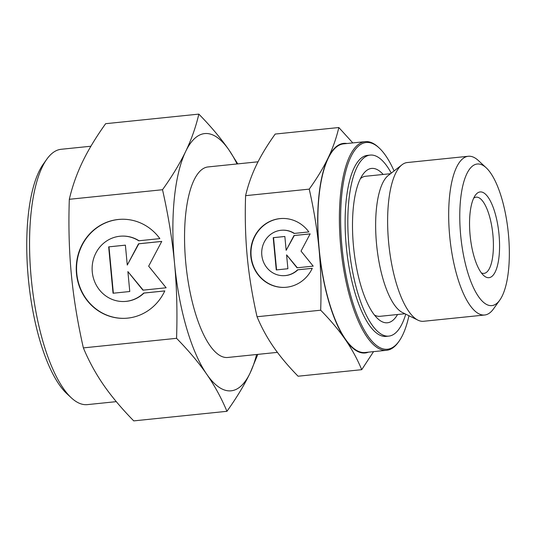 <?xml version="1.0" encoding="UTF-8"?>
<svg xmlns="http://www.w3.org/2000/svg" width="535" height="535" viewBox="0 0 535 535"><rect width="100%" height="100%" fill="white"/><g stroke="black" fill="none" stroke-linecap="round" stroke-linejoin="round"><path stroke-width="0.8" d="M488.609 277.705A43.101 14.425 84.1 0 0 499.008 234.377A43.101 14.425 84.1 0 0 480.504 191.911A43.101 14.425 84.1 0 0 475.341 195.255A43.101 14.425 84.1 0 0 470.205 236.283A43.101 14.425 84.1 0 0 483.573 275.411A43.101 14.425 84.1 0 0 488.609 277.705M481.333 272.863A38.313 12.82 84.1 0 0 483.673 273.398A38.313 12.82 84.1 0 0 483.981 273.378A38.313 12.82 84.1 0 0 492.869 234.424A38.313 12.82 84.1 0 0 476.464 197.141A38.313 12.82 84.1 0 0 476.15 197.161A38.313 12.82 84.1 0 0 473.662 198.204M394.081 170.946A103.917 34.775 84.1 0 0 379.181 147.981L378.305 147.172A104.873 35.096 84.1 0 0 366.054 141.588A104.873 35.096 84.1 0 0 365.204 141.641L343.657 143.855A104.873 35.096 84.1 0 0 319.335 250.507A104.873 35.096 84.1 0 0 364.241 352.565A104.873 35.096 84.1 0 0 365.091 352.505L386.638 350.291A104.873 35.096 84.1 0 0 398.341 342.219L399.03 341.243A103.917 34.775 84.1 0 0 408.954 315.73M365.204 141.641A104.873 35.096 84.1 0 0 340.882 248.293A104.873 35.096 84.1 0 0 385.788 350.351A104.873 35.096 84.1 0 0 386.638 350.291M379.181 147.981A103.917 34.775 84.1 0 0 367.043 142.45A103.917 34.775 84.1 0 0 341.979 246.923A103.917 34.775 84.1 0 0 386.598 349.302A103.917 34.775 84.1 0 0 399.03 341.243M390.543 173.701L365.586 176.262A70.393 23.56 84.1 0 0 360.396 178.69M374.4 315.001A70.393 23.56 84.1 0 0 379.402 316.352A70.393 23.56 84.1 0 0 379.97 316.319L404.928 313.751M486.175 167.763L478.29 160.473A79.789 26.703 84.1 0 0 468.968 156.227A79.789 26.703 84.1 0 0 468.326 156.267L407.269 162.54A79.789 26.703 84.1 0 0 401.992 164.787L388.316 175.433A70.393 23.56 84.1 0 0 376.727 245.886A70.393 23.56 84.1 0 0 402.4 312.507L417.949 320.157A79.789 26.703 84.1 0 0 422.924 321.328A79.789 26.703 84.1 0 0 423.573 321.281L484.63 315.015A79.789 26.703 84.1 0 0 493.531 308.869L499.77 300.128A71.168 23.821 84.1 0 0 508.25 232.377A71.168 23.821 84.1 0 0 486.175 167.763A71.168 23.821 84.1 0 0 477.862 163.977A71.168 23.821 84.1 0 0 460.695 235.527A71.168 23.821 84.1 0 0 491.25 305.645A71.168 23.821 84.1 0 0 499.77 300.128M401.992 164.787A79.789 26.703 84.1 0 0 388.851 244.642A79.789 26.703 84.1 0 0 417.949 320.157M468.326 156.267A79.789 26.703 84.1 0 0 449.815 237.406A79.789 26.703 84.1 0 0 483.981 315.055A79.789 26.703 84.1 0 0 484.63 315.015M347.001 143.514A105.355 35.256 84.1 0 0 344.466 143.326A105.355 35.256 84.1 0 0 328.129 157.905A105.355 35.256 84.1 0 0 319.054 249.243A105.355 35.256 84.1 0 0 345.296 339.524C351.816 348.987 357.293 359.038 361.727 369.678L298.089 376.219C288.218 366.134 280.012 356.357 273.472 346.901C266.952 337.438 261.475 327.387 257.047 316.74C252.333 295.922 249.056 275.879 247.23 256.619C245.418 237.359 244.876 217.043 245.598 195.663C248.039 185.21 251.604 175.079 256.305 165.282C261.026 155.478 267.319 145.072 275.204 134.058L338.836 127.524C336.401 137.976 332.83 148.108 328.129 157.905C323.414 167.702 317.115 178.115 309.237 189.129C313.951 209.947 317.222 229.983 319.054 249.243C320.866 268.51 321.408 288.826 320.679 310.206C330.556 320.291 338.762 330.062 345.296 339.524A105.355 35.256 84.1 0 0 364.288 353.04A105.355 35.256 84.1 0 0 368.434 352.164M383.174 174.457A77.575 25.961 84.1 0 0 372.213 168.385A77.575 25.961 84.1 0 0 362.931 174.403A77.575 25.961 84.1 0 0 353.688 248.253A77.575 25.961 84.1 0 0 377.75 318.679A77.575 25.961 84.1 0 0 386.812 322.812A77.575 25.961 84.1 0 0 397.558 314.513M391.266 173.139A90.983 30.448 84.1 0 0 370.956 155.043A90.983 30.448 84.1 0 0 370.22 155.09L367.525 155.364A90.983 30.448 84.1 0 0 346.419 247.892A90.983 30.448 84.1 0 0 385.381 336.435A90.983 30.448 84.1 0 0 386.116 336.388L388.811 336.107A90.983 30.448 84.1 0 0 405.751 314.159M370.22 155.09A90.983 30.448 84.1 0 0 349.114 247.611A90.983 30.448 84.1 0 0 388.076 336.161A90.983 30.448 84.1 0 0 388.811 336.107M294.13 233.441A22.758 21.44 -91.7 0 0 282.453 230.19A22.758 21.44 -91.7 0 0 262.384 247.157A22.758 21.44 -91.7 0 0 272.148 272.429A22.758 21.44 -91.7 0 0 283.824 275.679A22.758 21.44 -91.7 0 0 297.574 269.814L312.266 268.309A34.481 32.481 88.3 0 1 284.179 287.395A34.481 32.481 88.3 0 1 254.011 237.56A34.481 32.481 88.3 0 1 282.099 218.467A34.481 32.481 88.3 0 1 308.829 231.929L294.13 233.441M282.614 230.184A22.758 21.44 88.3 0 1 282.774 230.177A22.758 21.44 88.3 0 1 294.424 233.407M282.259 218.467A34.481 32.481 -91.7 0 0 254.332 237.553A34.481 32.481 -91.7 0 0 284.339 287.389M310.133 233.902L294.303 235.527L286.158 250.326L293.983 235.534L310.146 233.875L301.031 251.096L313.196 266.136L297.032 267.794L286.586 254.874L287.897 268.73L276.261 269.928L273.211 237.667L284.847 236.47L286.158 250.326M284.847 236.497L273.532 237.66L276.582 269.894M286.586 254.874L297.333 267.761M312.253 268.329L297.895 269.807A22.758 21.44 88.3 0 1 284.145 275.672A22.758 21.44 88.3 0 1 283.985 275.672M361.727 369.678L373.544 351.635M352.812 142.919L338.836 127.524M245.598 195.663L309.237 189.129M257.047 316.74L320.679 310.206M90.91 146.229L61.15 149.285A128.34 42.954 84.1 0 0 46.833 159.169A128.34 42.954 84.1 0 0 31.538 281.343A128.34 42.954 84.1 0 0 71.349 397.853A128.34 42.954 84.1 0 0 86.342 404.687A128.34 42.954 84.1 0 0 87.379 404.62L116.296 401.645M46.833 159.169L43.368 164.024A123.552 41.349 84.1 0 0 28.643 281.637A123.552 41.349 84.1 0 0 66.969 393.807L71.349 397.853M277.404 352.364L227.696 357.474A95.772 32.053 -95.9 0 1 226.92 357.52A95.772 32.053 -95.9 0 1 185.912 264.317A95.772 32.053 -95.9 0 1 208.128 166.927A95.772 32.053 -95.9 0 1 208.897 166.873M237.761 163.884L229.054 150.094A129.296 43.275 84.1 0 0 205.748 133.509A129.296 43.275 84.1 0 0 185.698 151.405A129.296 43.275 84.1 0 0 174.557 263.501A129.296 43.275 84.1 0 0 206.771 374.299C214.776 385.909 221.497 398.247 226.934 411.308L133.737 420.885C121.619 408.506 111.547 396.515 103.522 384.906C95.524 373.29 88.797 360.951 83.36 347.89C77.575 322.337 73.556 297.748 71.316 274.107C69.089 250.467 68.42 225.529 69.316 199.294C72.305 186.461 76.686 174.035 82.457 162.005C88.242 149.981 95.972 137.207 105.642 123.692L198.839 114.115C195.85 126.949 191.47 139.374 185.698 151.405C179.907 163.429 172.183 176.202 162.513 189.724C168.298 215.271 172.31 239.867 174.557 263.501C176.784 287.141 177.446 312.079 176.557 338.321C188.674 350.692 198.746 362.69 206.771 374.299A129.296 43.275 84.1 0 0 230.077 390.884A129.296 43.275 84.1 0 0 250.126 372.995L257.83 354.377M138.739 240.783A32.709 30.816 -91.7 0 0 121.953 236.109A32.709 30.816 -91.7 0 0 93.103 260.498A32.709 30.816 -91.7 0 0 107.134 296.825A32.709 30.816 -91.7 0 0 123.919 301.506A32.709 30.816 -91.7 0 0 143.681 293.073L164.807 290.906A49.561 46.692 88.3 0 1 124.428 318.345A49.561 46.692 88.3 0 1 81.066 246.709A49.561 46.692 88.3 0 1 121.445 219.263A49.561 46.692 88.3 0 1 159.865 238.617L138.739 240.783M122.114 236.102A32.709 30.816 88.3 0 1 122.274 236.102A32.709 30.816 88.3 0 1 139.026 240.757M121.605 219.263A49.561 46.692 -91.7 0 0 81.387 246.695A49.561 46.692 -91.7 0 0 124.588 318.338M161.737 241.432L138.846 243.786L127.27 265.059L138.525 243.793L161.751 241.405L148.656 266.162L166.138 287.776L142.905 290.164L127.892 271.599L129.771 291.515L113.045 293.233L108.665 246.862L125.391 245.144L127.27 265.059M125.391 245.164L108.986 246.849L113.367 293.2M127.892 271.599L143.213 290.137M164.793 290.926L144.002 293.066A32.709 30.816 88.3 0 1 124.24 301.493A32.709 30.816 88.3 0 1 124.08 301.499M226.934 411.308C236.604 397.793 244.334 385.019 250.126 372.995A129.296 43.275 84.1 0 0 256.613 354.498M237.045 163.957A129.296 43.275 84.1 0 0 229.054 150.094C221.029 138.485 210.957 126.494 198.839 114.115M69.316 199.294L162.513 189.724M83.36 347.89L176.557 338.321M258.03 161.797L208.128 166.927"/></g></svg>
